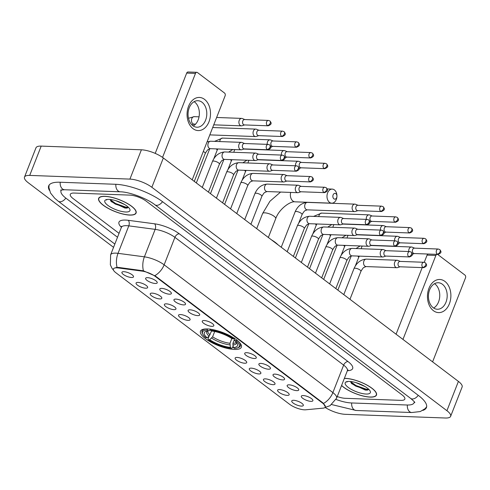 <?xml version="1.0" encoding="UTF-8"?>
<svg xmlns="http://www.w3.org/2000/svg" width="490" height="490" viewBox="0 0 490 490"><rect width="100%" height="100%" fill="white"/><g stroke="black" fill="none" stroke-linecap="round" stroke-linejoin="round"><path stroke-width="0.73" d="M234.453 349.456A21.964 6.897 -158.6 0 0 241.362 347.214A21.964 6.897 -158.6 0 0 230.576 336.073A21.964 6.897 -158.6 0 0 207.374 328.949A21.964 6.897 -158.6 0 0 200.465 331.191A21.964 6.897 -158.6 0 0 211.251 342.332A21.964 6.897 -158.6 0 0 234.453 349.456M289.118 384.834A6.217 1.954 21.4 0 1 295.158 386.579A6.217 1.954 21.4 0 1 298.765 389.599A6.217 1.954 21.4 0 1 296.787 390.64A6.217 1.954 21.4 0 1 289.719 388.343A6.217 1.954 21.4 0 1 287.422 385.152A6.217 1.954 21.4 0 1 289.118 384.834M274.97 374.121A6.217 1.954 21.4 0 1 281.009 375.861A6.217 1.954 21.4 0 1 284.61 378.88A6.217 1.954 21.4 0 1 282.632 379.922A6.217 1.954 21.4 0 1 275.564 377.625A6.217 1.954 21.4 0 1 273.267 374.44A6.217 1.954 21.4 0 1 274.97 374.121M260.815 363.402A6.217 1.954 21.4 0 1 266.854 365.148A6.217 1.954 21.4 0 1 270.462 368.168A6.217 1.954 21.4 0 1 268.477 369.203A6.217 1.954 21.4 0 1 261.415 366.906A6.217 1.954 21.4 0 1 259.118 363.721A6.217 1.954 21.4 0 1 260.815 363.402M246.66 352.684A6.217 1.954 21.4 0 1 252.699 354.429A6.217 1.954 21.4 0 1 256.307 357.449A6.217 1.954 21.4 0 1 254.328 358.49A6.217 1.954 21.4 0 1 247.26 356.193A6.217 1.954 21.4 0 1 244.963 353.002A6.217 1.954 21.4 0 1 246.66 352.684M204.201 320.534A6.217 1.954 21.4 0 1 210.241 322.279A6.217 1.954 21.4 0 1 213.848 325.299A6.217 1.954 21.4 0 1 211.87 326.34A6.217 1.954 21.4 0 1 204.802 324.043A6.217 1.954 21.4 0 1 202.505 320.852A6.217 1.954 21.4 0 1 204.201 320.534M190.053 309.815A6.217 1.954 21.4 0 1 196.092 311.56A6.217 1.954 21.4 0 1 199.7 314.58A6.217 1.954 21.4 0 1 197.715 315.621A6.217 1.954 21.4 0 1 190.647 313.324A6.217 1.954 21.4 0 1 188.35 310.133A6.217 1.954 21.4 0 1 190.053 309.815M175.898 299.102A6.217 1.954 21.4 0 1 181.937 300.842A6.217 1.954 21.4 0 1 185.545 303.861A6.217 1.954 21.4 0 1 183.56 304.903A6.217 1.954 21.4 0 1 176.498 302.606A6.217 1.954 21.4 0 1 174.201 299.421A6.217 1.954 21.4 0 1 175.898 299.102M161.743 288.383A6.217 1.954 21.4 0 1 167.782 290.129A6.217 1.954 21.4 0 1 171.39 293.149A6.217 1.954 21.4 0 1 169.411 294.184A6.217 1.954 21.4 0 1 162.343 291.893A6.217 1.954 21.4 0 1 160.046 288.702A6.217 1.954 21.4 0 1 161.743 288.383M147.594 277.665A6.217 1.954 21.4 0 1 153.633 279.41A6.217 1.954 21.4 0 1 157.241 282.43A6.217 1.954 21.4 0 1 155.257 283.471A6.217 1.954 21.4 0 1 148.188 281.174A6.217 1.954 21.4 0 1 145.891 277.983A6.217 1.954 21.4 0 1 147.594 277.665M303.273 395.553A6.217 1.954 21.4 0 1 309.312 397.298A6.217 1.954 21.4 0 1 312.92 400.318A6.217 1.954 21.4 0 1 310.936 401.353A6.217 1.954 21.4 0 1 303.874 399.062A6.217 1.954 21.4 0 1 301.577 395.871A6.217 1.954 21.4 0 1 303.273 395.553M279.557 389.581A6.217 1.954 21.4 0 1 285.596 391.326A6.217 1.954 21.4 0 1 289.198 394.346A6.217 1.954 21.4 0 1 287.22 395.381A6.217 1.954 21.4 0 1 280.151 393.09A6.217 1.954 21.4 0 1 277.855 389.899A6.217 1.954 21.4 0 1 279.557 389.581M265.402 378.862A6.217 1.954 21.4 0 1 271.442 380.608A6.217 1.954 21.4 0 1 275.049 383.627A6.217 1.954 21.4 0 1 273.065 384.668A6.217 1.954 21.4 0 1 265.997 382.372A6.217 1.954 21.4 0 1 263.706 379.18A6.217 1.954 21.4 0 1 265.402 378.862M251.248 368.143A6.217 1.954 21.4 0 1 257.287 369.889A6.217 1.954 21.4 0 1 260.894 372.908A6.217 1.954 21.4 0 1 258.91 373.95A6.217 1.954 21.4 0 1 251.848 371.653A6.217 1.954 21.4 0 1 249.551 368.462A6.217 1.954 21.4 0 1 251.248 368.143M237.099 357.43A6.217 1.954 21.4 0 1 243.138 359.176A6.217 1.954 21.4 0 1 246.739 362.196A6.217 1.954 21.4 0 1 244.761 363.231A6.217 1.954 21.4 0 1 237.693 360.934A6.217 1.954 21.4 0 1 235.396 357.749A6.217 1.954 21.4 0 1 237.099 357.43M180.485 314.562A6.217 1.954 21.4 0 1 186.525 316.307A6.217 1.954 21.4 0 1 190.132 319.327A6.217 1.954 21.4 0 1 188.148 320.362A6.217 1.954 21.4 0 1 181.086 318.071A6.217 1.954 21.4 0 1 178.789 314.88A6.217 1.954 21.4 0 1 180.485 314.562M166.331 303.843A6.217 1.954 21.4 0 1 172.37 305.589A6.217 1.954 21.4 0 1 175.977 308.608A6.217 1.954 21.4 0 1 173.999 309.649A6.217 1.954 21.4 0 1 166.931 307.353A6.217 1.954 21.4 0 1 164.634 304.161A6.217 1.954 21.4 0 1 166.331 303.843M152.182 293.13A6.217 1.954 21.4 0 1 158.221 294.87A6.217 1.954 21.4 0 1 161.822 297.889A6.217 1.954 21.4 0 1 159.844 298.931A6.217 1.954 21.4 0 1 152.776 296.634A6.217 1.954 21.4 0 1 150.479 293.449A6.217 1.954 21.4 0 1 152.182 293.13M138.027 282.411A6.217 1.954 21.4 0 1 144.066 284.157A6.217 1.954 21.4 0 1 147.674 287.177A6.217 1.954 21.4 0 1 145.689 288.212A6.217 1.954 21.4 0 1 138.627 285.921A6.217 1.954 21.4 0 1 136.33 282.73A6.217 1.954 21.4 0 1 138.027 282.411M123.872 271.693A6.217 1.954 21.4 0 1 129.911 273.438A6.217 1.954 21.4 0 1 133.519 276.458A6.217 1.954 21.4 0 1 131.541 277.499A6.217 1.954 21.4 0 1 124.472 275.202A6.217 1.954 21.4 0 1 122.175 272.011A6.217 1.954 21.4 0 1 123.872 271.693M293.706 400.299A6.217 1.954 21.4 0 1 299.745 402.039A6.217 1.954 21.4 0 1 303.353 405.059A6.217 1.954 21.4 0 1 301.368 406.1A6.217 1.954 21.4 0 1 294.306 403.803A6.217 1.954 21.4 0 1 292.009 400.618A6.217 1.954 21.4 0 1 293.706 400.299M305.687 409.793A11.19 3.516 21.4 0 1 304.413 409.818A11.19 3.516 21.4 0 1 289.608 404.305L115.891 272.759A11.19 3.516 21.4 0 1 113.386 268.973A11.19 3.516 21.4 0 1 118.384 267.963L142.045 271.105A11.19 3.516 21.4 0 1 155.373 276.489L322.788 403.258A11.19 3.516 21.4 0 1 325.293 407.049A11.19 3.516 21.4 0 1 323.039 408.158L305.687 409.793M341.561 385.526A20.096 6.309 -158.6 0 0 370.152 397.108A20.096 6.309 -158.6 0 0 376.473 395.063A20.096 6.309 -158.6 0 0 366.606 384.864A20.096 6.309 -158.6 0 0 345.37 378.347A20.096 6.309 -158.6 0 0 344.378 378.329M129.758 215.079A20.096 6.309 -158.6 0 0 136.085 213.028A20.096 6.309 -158.6 0 0 126.212 202.829A20.096 6.309 -158.6 0 0 104.983 196.312A20.096 6.309 -158.6 0 0 98.655 198.364A20.096 6.309 -158.6 0 0 108.529 208.562A20.096 6.309 -158.6 0 0 129.758 215.079M115.922 267.546L118.592 267.43L143.441 270.823L155.52 276.127L322.928 402.896L325.385 406.81M74.211 193.06A12.434 3.902 -158.6 0 0 70.297 194.328A12.434 3.902 -158.6 0 0 73.084 198.542L119.046 233.344L73.084 198.542A12.434 3.902 -158.6 0 1 70.297 194.328A12.434 3.902 -158.6 0 1 74.211 193.06L129.881 195.118L74.211 193.06M337.243 396.539A12.434 3.902 -158.6 0 0 345.254 398.309L400.924 400.361A12.434 3.902 -158.6 0 0 404.838 399.093A12.434 3.902 -158.6 0 0 402.051 394.879L146.332 201.243A12.434 3.902 -158.6 0 0 129.881 195.118A12.434 3.902 -158.6 0 1 146.332 201.243L402.051 394.879A12.434 3.902 -158.6 0 1 404.838 399.093A12.434 3.902 -158.6 0 1 400.924 400.361L345.254 398.309A12.434 3.902 -158.6 0 1 337.243 396.539M118.672 205.022A16.574 5.206 -158.6 0 0 128.362 207.46A16.574 5.206 -158.6 0 1 118.672 205.022M359.066 387.057A16.574 5.206 -158.6 0 0 368.756 389.495A16.574 5.206 -158.6 0 1 359.066 387.057M341.597 385.428A19.888 6.247 -158.6 0 0 370.024 397.01A19.888 6.247 -158.6 0 0 376.283 394.983A19.888 6.247 -158.6 0 0 366.514 384.889A19.888 6.247 -158.6 0 0 345.499 378.439A19.888 6.247 -158.6 0 0 344.341 378.433M364.946 386.506L356.04 382.647M366.091 394.034A13.512 4.245 -158.6 0 0 370.146 391.075A13.512 4.245 -158.6 0 0 349.437 381.422A13.512 4.245 -158.6 0 0 346.406 381.771A13.512 4.245 -158.6 0 0 350.025 388.619A13.512 4.245 -158.6 0 0 366.091 394.034M350.405 381.483L351.759 383.725L365.301 390.071L367.084 390.15L368.884 389.428M347.306 381.532L346.853 382.102L347.551 381.496M368.854 389.483L366.863 389.415L355.924 385.514L350.411 381.52M367.702 390.083L355.697 386.096L351.116 382.978M444.914 281.395A16.574 11.711 -87.9 0 1 449.391 303.782A16.574 11.711 -87.9 0 1 433.43 310.697A16.574 11.711 -87.9 0 1 428.952 288.31A16.574 11.711 -87.9 0 1 444.914 281.395M433.221 307.72A13.261 9.371 92.1 0 0 437.325 309.245A13.261 9.371 92.1 0 0 446.825 299.353A13.261 9.371 92.1 0 0 442.409 284.274A13.261 9.371 92.1 0 0 438.305 282.742A13.261 9.371 92.1 0 0 428.811 292.64A13.261 9.371 92.1 0 0 433.221 307.72M434.544 283.698A13.261 9.371 -87.9 0 1 434.973 283.998A13.261 9.371 -87.9 0 1 439.726 296.407A13.261 9.371 -87.9 0 1 433.65 308.02M432.59 361.859L465.5 277.885A2.07 1.464 92.1 0 0 464.943 275.086L437.864 254.586A2.07 1.464 92.1 0 0 437.478 254.39M436.958 254.371A2.07 1.464 92.1 0 0 435.867 255.449L427.078 255.125L424.254 262.315M402.958 339.417L435.867 255.449M422.184 267.601L396.085 334.211M427.078 255.125A2.07 1.464 -87.9 0 1 428.168 254.047M105.111 196.41A19.888 6.247 -158.6 0 0 98.851 198.438A19.888 6.247 -158.6 0 0 108.621 208.532A19.888 6.247 -158.6 0 0 129.636 214.981A19.888 6.247 -158.6 0 0 135.889 212.954A19.888 6.247 -158.6 0 0 126.12 202.86A19.888 6.247 -158.6 0 0 105.111 196.41M124.558 204.471L115.646 200.618M125.697 211.999A13.512 4.245 -158.6 0 0 129.752 209.04A13.512 4.245 -158.6 0 0 109.043 199.387A13.512 4.245 -158.6 0 0 106.012 199.736A13.512 4.245 -158.6 0 0 109.638 206.584A13.512 4.245 -158.6 0 0 125.697 211.999M110.011 199.454L111.365 201.696L124.907 208.036L126.69 208.121L128.49 207.399M106.912 199.504L106.459 200.067L107.157 199.467M128.46 207.454L126.475 207.386L115.536 203.479L110.017 199.485M127.308 208.048L115.303 204.061L110.722 200.949M335.901 193.691A2.903 2.052 92.1 0 0 333.108 194.898A2.903 2.052 92.1 0 0 333.892 198.818A2.903 2.052 92.1 0 0 336.936 196.472A2.903 2.052 92.1 0 0 336.949 196.184A2.903 2.052 92.1 0 0 335.901 193.691M336.936 196.472L336.924 196.68A7.044 4.98 -87.9 0 1 331.705 203.185A7.044 4.98 -87.9 0 1 329.525 202.37A7.044 4.98 -87.9 0 1 327.185 194.359A7.044 4.98 -87.9 0 1 332.226 189.103A7.044 4.98 -87.9 0 1 334.407 189.918A7.044 4.98 -87.9 0 1 336.949 195.976L336.949 196.184M234.343 339.723L232.903 343.392L233.289 347.52A17.818 5.592 -158.6 0 0 237.246 343.619A17.818 5.592 -158.6 0 0 234.704 340.63L236.064 340.685L236.94 339.968M206.088 328.937A20.556 6.456 -158.6 0 0 202.064 330.971A20.556 6.456 -158.6 0 0 202.364 333.378L202.836 334.321A19.723 6.192 -158.6 0 0 205.769 337.726L207.123 337.775L209.114 336.165L211.576 331.007M233.289 347.52L234.471 348.415A19.723 6.192 -158.6 0 0 237.497 347.9L238.483 347.533A20.556 6.456 -158.6 0 0 240.339 345.971A20.556 6.456 -158.6 0 0 238.765 341.744M207.129 328.87L207.356 329.99A19.723 6.192 -158.6 0 0 202.836 334.321M210.063 328.98L210.29 330.101A19.723 6.192 -158.6 0 1 233.51 338.749L234.385 338.039M237.497 347.9A19.723 6.192 -158.6 0 0 236.064 340.685M207.356 329.99L208.538 330.885A17.818 5.592 -158.6 0 0 205.935 331.344A17.818 5.592 -158.6 0 0 207.123 337.775M233.51 338.749L232.15 338.7A17.818 5.592 -158.6 0 0 211.472 330.995L210.29 330.101M210.357 330.107L208.538 330.885M234.704 340.63L233.926 338.406M278.069 244.847A22.791 7.154 -158.6 0 0 271.46 239.843M233.026 346.222L232.346 347.961L231.543 348.304A19.723 6.192 -158.6 0 1 208.324 339.656L208.017 338.902L209.083 336.183M208.324 339.656L209.677 339.711A17.818 5.592 -158.6 0 0 230.361 347.41L231.543 348.304M214.694 331.503L212.611 336.82L209.677 339.711M230.361 347.41L229.975 343.282L231.85 338.498M414.632 248.154L412.151 247.144A3.73 2.634 92.1 0 0 411.496 247.003A3.73 2.634 92.1 0 0 409.058 248.987A3.73 2.634 92.1 0 0 408.77 251.523M437.209 254.096A2.695 1.905 92.1 0 1 436.308 251.033A2.695 1.905 92.1 0 1 438.238 249.024L414.387 248.142A2.695 1.905 92.1 0 0 412.629 249.582A2.695 1.905 92.1 0 0 413.358 253.22A2.695 1.905 92.1 0 0 414.191 253.526L438.042 254.408C441.894 252.828 441.355 251.609 439.763 249.569A2.695 1.709 -52.9 0 1 440.045 251.787A2.695 1.709 127.1 0 1 437.209 254.096A2.695 1.905 92.1 0 0 438.042 254.408M400.477 237.436L397.996 236.425A3.73 2.634 92.1 0 0 397.341 236.284A3.73 2.634 92.1 0 0 394.909 238.269A3.73 2.634 92.1 0 0 394.615 240.804M423.054 243.383A2.695 1.905 92.1 0 1 422.16 240.321A2.695 1.905 92.1 0 1 424.083 238.305L400.238 237.43A2.695 1.905 92.1 0 0 398.474 238.863A2.695 1.905 92.1 0 0 399.203 242.501A2.695 1.905 92.1 0 0 400.036 242.813L423.887 243.689C427.739 242.109 427.2 240.896 425.614 238.851A2.695 1.709 -52.9 0 1 425.89 241.068A2.695 1.709 127.1 0 1 423.054 243.383A2.695 1.905 92.1 0 0 423.887 243.689M386.322 226.723L383.841 225.712A3.73 2.634 92.1 0 0 383.192 225.565A3.73 2.634 92.1 0 0 380.755 227.556A3.73 2.634 92.1 0 0 380.461 230.092M408.899 232.664A2.695 1.905 92.1 0 1 408.005 229.602A2.695 1.905 92.1 0 1 409.934 227.593L386.083 226.711A2.695 1.905 92.1 0 0 384.325 228.144A2.695 1.905 92.1 0 0 385.048 231.782A2.695 1.905 92.1 0 0 385.881 232.095L409.732 232.977C413.585 231.396 413.046 230.178 411.459 228.138A2.695 1.709 -52.9 0 1 411.741 230.355A2.695 1.709 127.1 0 1 408.899 232.664A2.695 1.905 92.1 0 0 409.732 232.977M372.173 216.004L369.693 214.994A3.73 2.634 92.1 0 0 369.037 214.853A3.73 2.634 92.1 0 0 366.6 216.837A3.73 2.634 92.1 0 0 366.312 219.373M394.75 221.946A2.695 1.905 92.1 0 1 393.85 218.883A2.695 1.905 92.1 0 1 395.779 216.874L371.928 215.992A2.695 1.905 92.1 0 0 370.171 217.431A2.695 1.905 92.1 0 0 370.899 221.07A2.695 1.905 92.1 0 0 371.732 221.376L395.583 222.258C399.436 220.678 398.897 219.459 397.304 217.419A2.695 1.709 -52.9 0 1 397.586 219.636A2.695 1.709 127.1 0 1 394.75 221.946A2.695 1.905 92.1 0 0 395.583 222.258M358.019 205.286L355.538 204.275A3.73 2.634 92.1 0 0 354.882 204.134A3.73 2.634 92.1 0 0 352.451 206.119A3.73 2.634 92.1 0 0 353.455 211.159A3.73 2.634 92.1 0 0 354.613 211.588A3.73 2.634 92.1 0 0 355.274 211.496L357.823 210.669M380.595 211.233A2.695 1.905 92.1 0 1 379.701 208.17A2.695 1.905 92.1 0 1 381.624 206.155L357.78 205.279A2.695 1.905 92.1 0 0 356.016 206.713A2.695 1.905 92.1 0 0 356.745 210.351A2.695 1.905 92.1 0 0 357.577 210.663L381.428 211.539C385.281 209.959 384.742 208.74 383.156 206.7A2.695 1.709 -52.9 0 1 383.431 208.918A2.695 1.709 127.1 0 1 380.595 211.233A2.695 1.905 92.1 0 0 381.428 211.539M301.405 162.417L298.925 161.406A3.73 2.634 92.1 0 0 298.275 161.265A3.73 2.634 92.1 0 0 295.838 163.256A3.73 2.634 92.1 0 0 295.543 165.785M323.982 168.364A2.695 1.905 92.1 0 1 323.088 165.302A2.695 1.905 92.1 0 1 325.017 163.293L301.166 162.411A2.695 1.905 92.1 0 0 299.408 163.844A2.695 1.905 92.1 0 0 300.131 167.482A2.695 1.905 92.1 0 0 300.97 167.794L324.815 168.67C328.668 167.09 328.135 165.877 326.542 163.832A2.695 1.709 -52.9 0 1 326.824 166.055A2.695 1.709 127.1 0 1 323.982 168.364A2.695 1.905 92.1 0 0 324.815 168.67M287.256 151.704L284.776 150.693A3.73 2.634 92.1 0 0 284.12 150.553A3.73 2.634 92.1 0 0 281.683 152.537A3.73 2.634 92.1 0 0 281.395 155.073M309.833 157.645A2.695 1.905 92.1 0 1 308.933 154.583A2.695 1.905 92.1 0 1 310.862 152.574L287.011 151.692A2.695 1.905 92.1 0 0 285.254 153.125A2.695 1.905 92.1 0 0 285.982 156.763A2.695 1.905 92.1 0 0 286.815 157.076L310.666 157.958C314.519 156.377 313.98 155.159 312.387 153.119A2.695 1.709 -52.9 0 1 312.669 155.336A2.695 1.709 127.1 0 1 309.833 157.645A2.695 1.905 92.1 0 0 310.666 157.958M273.102 140.985L270.621 139.975A3.73 2.634 92.1 0 0 269.972 139.834A3.73 2.634 92.1 0 0 267.534 141.818A3.73 2.634 92.1 0 0 267.24 144.354M295.678 146.927A2.695 1.905 92.1 0 1 294.784 143.864A2.695 1.905 92.1 0 1 296.713 141.855L272.863 140.979A2.695 1.905 92.1 0 0 271.099 142.412A2.695 1.905 92.1 0 0 271.828 146.051A2.695 1.905 92.1 0 0 272.661 146.357L296.511 147.239C300.364 145.659 299.825 144.44 298.239 142.4A2.695 1.709 -52.9 0 1 298.514 144.617A2.695 1.709 127.1 0 1 295.678 146.927A2.695 1.905 92.1 0 0 296.511 147.239M258.947 130.267L256.472 129.256A3.73 2.634 92.1 0 0 255.817 129.115A3.73 2.634 92.1 0 0 253.379 131.1A3.73 2.634 92.1 0 0 254.384 136.14A3.73 2.634 92.1 0 0 255.541 136.569A3.73 2.634 92.1 0 0 256.203 136.477L258.751 135.65M281.523 136.214A2.695 1.905 92.1 0 1 280.629 133.151A2.695 1.905 92.1 0 1 282.559 131.136L258.708 130.26A2.695 1.905 92.1 0 0 256.95 131.694A2.695 1.905 92.1 0 0 257.673 135.332A2.695 1.905 92.1 0 0 258.512 135.644L282.356 136.52C286.209 134.94 285.676 133.727 284.084 131.681A2.695 1.709 -52.9 0 1 284.365 133.899A2.695 1.709 127.1 0 1 281.523 136.214A2.695 1.905 92.1 0 0 282.356 136.52M244.798 119.554L242.317 118.543A3.73 2.634 92.1 0 0 241.662 118.396A3.73 2.634 92.1 0 0 239.224 120.387A3.73 2.634 92.1 0 0 240.235 125.422A3.73 2.634 92.1 0 0 241.386 125.85A3.73 2.634 92.1 0 0 242.048 125.758L244.596 124.938M267.375 125.495A2.695 1.905 92.1 0 1 266.474 122.433A2.695 1.905 92.1 0 1 268.404 120.424L244.553 119.542A2.695 1.905 92.1 0 0 242.795 120.975A2.695 1.905 92.1 0 0 243.524 124.613A2.695 1.905 92.1 0 0 244.357 124.926L268.208 125.808C272.06 124.227 271.521 123.008 269.935 120.969A2.695 1.709 -52.9 0 1 270.211 123.186A2.695 1.709 127.1 0 1 267.375 125.495A2.695 1.905 92.1 0 0 268.208 125.808M400.263 261.403L397.782 260.392A3.73 2.634 92.1 0 0 397.127 260.251A3.73 2.634 92.1 0 0 394.689 262.236A3.73 2.634 92.1 0 0 395.7 267.277A3.73 2.634 92.1 0 0 396.851 267.705A3.73 2.634 92.1 0 0 397.513 267.614L400.06 266.787M422.839 267.35A2.695 1.905 92.1 0 1 421.939 264.288A2.695 1.905 92.1 0 1 423.868 262.273L400.018 261.397A2.695 1.905 92.1 0 0 398.26 262.83A2.695 1.905 92.1 0 0 398.989 266.468A2.695 1.905 92.1 0 0 399.822 266.781L423.672 267.656C427.525 266.076 426.986 264.857 425.394 262.818A2.695 1.709 -52.9 0 1 425.675 265.035A2.695 1.709 127.1 0 1 422.839 267.35A2.695 1.905 92.1 0 0 423.672 267.656M386.108 250.69L383.627 249.68A3.73 2.634 92.1 0 0 382.972 249.532A3.73 2.634 92.1 0 0 380.54 251.523A3.73 2.634 92.1 0 0 381.545 256.558A3.73 2.634 92.1 0 0 382.702 256.987A3.73 2.634 92.1 0 0 383.364 256.895L385.912 256.068M408.685 256.631A2.695 1.905 92.1 0 1 407.79 253.569A2.695 1.905 92.1 0 1 409.714 251.56L385.869 250.678A2.695 1.905 92.1 0 0 384.105 252.111A2.695 1.905 92.1 0 0 384.834 255.749A2.695 1.905 92.1 0 0 385.667 256.062L409.518 256.944C413.37 255.364 412.831 254.145 411.245 252.105A2.695 1.709 -52.9 0 1 411.52 254.322A2.695 1.709 127.1 0 1 408.685 256.631A2.695 1.905 92.1 0 0 409.518 256.944M371.953 239.971L369.472 238.961A3.73 2.634 92.1 0 0 368.823 238.82A3.73 2.634 92.1 0 0 366.385 240.804A3.73 2.634 92.1 0 0 367.39 245.839A3.73 2.634 92.1 0 0 368.547 246.274A3.73 2.634 92.1 0 0 369.209 246.176L371.757 245.355M394.53 245.913A2.695 1.905 92.1 0 1 393.635 242.85A2.695 1.905 92.1 0 1 395.565 240.841L371.714 239.959A2.695 1.905 92.1 0 0 369.956 241.399A2.695 1.905 92.1 0 0 370.679 245.037A2.695 1.905 92.1 0 0 371.512 245.343L395.363 246.225C399.215 244.645 398.676 243.426 397.09 241.386A2.695 1.709 -52.9 0 1 397.372 243.604A2.695 1.709 127.1 0 1 394.53 245.913A2.695 1.905 92.1 0 0 395.363 246.225M357.804 229.253L355.324 228.242A3.73 2.634 92.1 0 0 354.668 228.101A3.73 2.634 92.1 0 0 352.23 230.086A3.73 2.634 92.1 0 0 353.241 235.127A3.73 2.634 92.1 0 0 354.393 235.555A3.73 2.634 92.1 0 0 355.054 235.463L357.602 234.637M380.381 235.2A2.695 1.905 92.1 0 1 379.481 232.131A2.695 1.905 92.1 0 1 381.41 230.122L357.559 229.246A2.695 1.905 92.1 0 0 355.801 230.68A2.695 1.905 92.1 0 0 356.53 234.318A2.695 1.905 92.1 0 0 357.363 234.63L381.214 235.506C385.067 233.926 384.527 232.707 382.935 230.668A2.695 1.709 -52.9 0 1 383.217 232.885A2.695 1.709 127.1 0 1 380.381 235.2A2.695 1.905 92.1 0 0 381.214 235.506M343.649 218.534L341.169 217.529A3.73 2.634 92.1 0 0 340.513 217.382A3.73 2.634 92.1 0 0 338.082 219.373A3.73 2.634 92.1 0 0 339.086 224.408A3.73 2.634 92.1 0 0 340.244 224.837A3.73 2.634 92.1 0 0 340.905 224.745L343.453 223.918M366.226 224.481A2.695 1.905 92.1 0 1 365.332 221.419A2.695 1.905 92.1 0 1 367.261 219.41L343.41 218.528A2.695 1.905 92.1 0 0 341.646 219.961A2.695 1.905 92.1 0 0 342.375 223.599A2.695 1.905 92.1 0 0 343.208 223.912L367.059 224.794C370.912 223.213 370.373 221.995 368.786 219.949A2.695 1.709 -52.9 0 1 369.062 222.172A2.695 1.709 127.1 0 1 366.226 224.481A2.695 1.905 92.1 0 0 367.059 224.794M301.191 186.384L298.71 185.373A3.73 2.634 92.1 0 0 298.061 185.232A3.73 2.634 92.1 0 0 295.623 187.217A3.73 2.634 92.1 0 0 296.628 192.258A3.73 2.634 92.1 0 0 297.785 192.686A3.73 2.634 92.1 0 0 298.447 192.595L300.995 191.768M323.768 192.331A2.695 1.905 92.1 0 1 322.873 189.269A2.695 1.905 92.1 0 1 324.803 187.26L300.952 186.378A2.695 1.905 92.1 0 0 299.188 187.811A2.695 1.905 92.1 0 0 299.917 191.449A2.695 1.905 92.1 0 0 300.75 191.762L324.601 192.637C328.453 191.057 327.914 189.844 326.328 187.799A2.695 1.709 -52.9 0 1 326.603 190.016A2.695 1.709 127.1 0 1 323.768 192.331A2.695 1.905 92.1 0 0 324.601 192.637M287.036 175.671L284.561 174.661A3.73 2.634 92.1 0 0 283.906 174.52A3.73 2.634 92.1 0 0 281.468 176.504A3.73 2.634 92.1 0 0 282.473 181.539A3.73 2.634 92.1 0 0 283.63 181.974A3.73 2.634 92.1 0 0 284.292 181.876L286.84 181.055M309.613 181.612A2.695 1.905 92.1 0 1 308.718 178.55A2.695 1.905 92.1 0 1 310.648 176.541L286.797 175.659A2.695 1.905 92.1 0 0 285.039 177.092A2.695 1.905 92.1 0 0 285.762 180.73A2.695 1.905 92.1 0 0 286.601 181.043L310.446 181.925C314.298 180.345 313.765 179.126 312.173 177.086A2.695 1.709 -52.9 0 1 312.455 179.303A2.695 1.709 127.1 0 1 309.613 181.612A2.695 1.905 92.1 0 0 310.446 181.925M272.887 164.952L270.407 163.942A3.73 2.634 92.1 0 0 269.751 163.801A3.73 2.634 92.1 0 0 267.313 165.785A3.73 2.634 92.1 0 0 268.324 170.826A3.73 2.634 92.1 0 0 269.476 171.255A3.73 2.634 92.1 0 0 270.137 171.157L272.685 170.336M295.464 170.894A2.695 1.905 92.1 0 1 294.564 167.831A2.695 1.905 92.1 0 1 296.493 165.822L272.642 164.946A2.695 1.905 92.1 0 0 270.884 166.38A2.695 1.905 92.1 0 0 271.613 170.018A2.695 1.905 92.1 0 0 272.446 170.324L296.297 171.206C300.15 169.626 299.611 168.407 298.024 166.367A2.695 1.709 -52.9 0 1 298.3 168.585A2.695 1.709 127.1 0 1 295.464 170.894A2.695 1.905 92.1 0 0 296.297 171.206M258.732 154.234L256.252 153.223A3.73 2.634 92.1 0 0 255.602 153.082A3.73 2.634 92.1 0 0 253.165 155.067A3.73 2.634 92.1 0 0 254.169 160.107A3.73 2.634 92.1 0 0 255.327 160.536A3.73 2.634 92.1 0 0 255.988 160.444L258.536 159.618M281.309 160.181A2.695 1.905 92.1 0 1 280.415 157.119A2.695 1.905 92.1 0 1 282.344 155.103L258.493 154.228A2.695 1.905 92.1 0 0 256.729 155.661A2.695 1.905 92.1 0 0 257.458 159.299A2.695 1.905 92.1 0 0 258.291 159.611L282.142 160.487C285.995 158.907 285.456 157.694 283.869 155.649A2.695 1.709 -52.9 0 1 284.145 157.866A2.695 1.709 127.1 0 1 281.309 160.181A2.695 1.905 92.1 0 0 282.142 160.487M244.577 143.521L242.103 142.51A3.73 2.634 92.1 0 0 241.448 142.363A3.73 2.634 92.1 0 0 239.01 144.354A3.73 2.634 92.1 0 0 240.02 149.389A3.73 2.634 92.1 0 0 241.172 149.817A3.73 2.634 92.1 0 0 241.833 149.726L244.381 148.899M267.154 149.462A2.695 1.905 92.1 0 1 266.26 146.4A2.695 1.905 92.1 0 1 268.189 144.391L244.339 143.509A2.695 1.905 92.1 0 0 242.581 144.942A2.695 1.905 92.1 0 0 243.303 148.58A2.695 1.905 92.1 0 0 244.143 148.893L267.993 149.775C271.84 148.194 271.307 146.976 269.714 144.936A2.695 1.709 -52.9 0 1 269.996 147.153A2.695 1.709 127.1 0 1 267.154 149.462A2.695 1.905 92.1 0 0 267.993 149.775M204.52 99.36A16.574 11.711 -87.9 0 1 208.997 121.753A16.574 11.711 -87.9 0 1 193.036 128.668A16.574 11.711 -87.9 0 1 188.558 106.275A16.574 11.711 -87.9 0 1 204.52 99.36M192.833 125.685A13.261 9.371 92.1 0 0 196.937 127.216A13.261 9.371 92.1 0 0 206.431 117.318A13.261 9.371 92.1 0 0 202.021 102.245A13.261 9.371 92.1 0 0 197.911 100.713A13.261 9.371 92.1 0 0 188.417 110.605A13.261 9.371 92.1 0 0 192.833 125.685M194.156 101.663A13.261 9.371 -87.9 0 1 194.579 101.969A13.261 9.371 -87.9 0 1 199.338 114.378A13.261 9.371 -87.9 0 1 193.256 125.991M192.203 179.824L225.106 95.856A2.07 1.464 92.1 0 0 224.549 93.057L197.47 72.551A2.07 1.464 92.1 0 0 196.827 72.312A2.07 1.464 92.1 0 0 195.473 73.414L186.684 73.09L155.214 153.388M162.558 157.4L195.473 73.414M186.684 73.09A2.07 1.464 -87.9 0 1 188.038 71.987L196.827 72.312M61.593 189.875A22.375 7.025 -158.6 0 0 61.036 190.702A22.375 7.025 -158.6 0 0 66.052 198.279L117.514 237.252M336.042 399.436A22.375 7.025 -158.6 0 0 351.385 402.952L407.055 405.003A22.375 7.025 -158.6 0 0 414.099 402.725A22.375 7.025 -158.6 0 0 414.252 401.739M325.103 407.417A16.574 5.206 -158.6 0 0 345.211 414.313L445.422 418.013A16.574 5.206 -158.6 0 0 450.635 416.322A16.574 5.206 -158.6 0 0 446.923 410.706L151.857 187.278A16.574 5.206 -158.6 0 0 129.924 179.107L29.712 175.408A16.574 5.206 -158.6 0 0 24.5 177.098A16.574 5.206 -158.6 0 0 28.212 182.715L113.558 247.346M450.635 416.322L462.119 387.02A16.574 5.206 -158.6 0 0 458.407 381.404L163.342 157.97A16.574 5.206 -158.6 0 0 141.408 149.799L41.197 146.106A16.574 5.206 -158.6 0 0 35.984 147.796L24.5 177.098M422.895 410.393A35.635 11.19 -158.6 0 0 426.441 407.564A35.635 11.19 -158.6 0 0 418.46 395.485L162.741 201.849A35.635 11.19 -158.6 0 0 115.573 184.283L59.903 182.231A35.635 11.19 -158.6 0 0 48.694 185.863A35.635 11.19 -158.6 0 0 49.374 190.353M322.788 403.258L322.928 402.896M155.373 276.489L155.52 276.127M142.045 271.105L142.253 270.572M118.384 267.963L118.592 267.43M121.404 227.329A20.721 6.505 21.4 0 1 125.489 220.071A20.721 6.505 21.4 0 1 128.227 220.31L154.595 223.814A20.721 6.505 21.4 0 1 179.279 233.791L348.01 361.559A20.721 6.505 21.4 0 1 348.482 370.636L347.355 370.74M117.092 267.393A14.504 8.495 -82.4 0 1 118.029 253.336L128.797 225.859A16.574 5.206 -158.6 0 0 126.604 225.67A16.574 5.206 -158.6 0 0 121.391 227.36L121.496 226.319M113.564 270.315L111.904 268.128L110.354 264.845L110.624 254.831A16.574 5.206 21.4 0 1 115.842 253.14A16.574 5.206 21.4 0 1 118.029 253.336L144.397 256.84A16.574 5.206 21.4 0 1 164.144 264.814L332.875 392.588A14.504 9.194 127.1 0 1 323.541 403.423M154.809 275.656A14.504 9.194 -52.9 0 0 164.144 264.814L174.912 237.344A16.574 5.206 -158.6 0 0 155.165 229.363L128.797 225.859A4.147 2.425 97.6 0 0 128.227 220.31M143.441 270.823A14.504 8.495 -82.4 0 1 144.397 256.84L155.165 229.363A4.147 2.425 97.6 0 0 154.595 223.814M348.01 361.559A4.147 2.628 127.1 0 0 343.643 365.111L332.875 392.588A16.574 5.206 21.4 0 1 336.593 398.205L347.355 370.728A16.574 5.206 -158.6 0 0 343.643 365.111L174.912 237.344A4.147 2.628 127.1 0 1 179.279 233.791M348.482 370.636A4.147 3.338 84.6 0 0 347.618 370.256M290.699 192.429A7.044 4.98 92.1 0 0 292.904 201.023A7.044 4.98 92.1 0 0 295.084 201.831C290.497 200.875 278.926 209.095 275.711 218.693A7.044 2.211 21.4 0 0 274.131 216.304A7.044 2.211 21.4 0 0 264.808 212.838A7.044 2.211 21.4 0 0 262.591 213.554L269.923 201.268L280.574 192.056M232.903 343.392A15.331 4.814 -158.6 0 0 236.204 342.118M207.258 331.013A15.937 5.004 -158.6 0 0 209.114 336.165M232.775 344.972A15.937 5.004 -158.6 0 0 236.499 342.467M207.717 330.952A15.331 4.814 -158.6 0 0 210.057 334.884M211.668 338.094A15.937 5.004 -158.6 0 0 229.841 344.868M212.611 336.82A15.331 4.814 -158.6 0 0 229.975 343.282M362.349 246.041A3.73 2.634 92.1 0 0 361.295 248.736M357.663 256.068A3.73 1.17 21.4 0 1 357.97 256.295A3.73 1.17 21.4 0 1 358.662 257.452L355.336 265.941M348.2 235.329A3.73 2.634 92.1 0 0 347.141 238.018M343.508 245.349A3.73 1.17 21.4 0 1 343.815 245.576A3.73 1.17 21.4 0 1 344.513 246.733L341.181 255.223M334.045 224.61A3.73 2.634 92.1 0 0 332.992 227.299M329.354 234.63A3.73 1.17 21.4 0 1 329.66 234.863A3.73 1.17 21.4 0 1 330.358 236.015L327.032 244.504M313.582 216.39L321.599 213.101A3.73 2.634 92.1 0 0 318.837 216.586M315.205 223.918A3.73 1.17 21.4 0 1 315.511 224.144A3.73 1.17 21.4 0 1 316.203 225.302L312.877 233.791M281.242 247.248L295.109 211.858A3.73 1.17 21.4 0 1 296.279 211.478A3.73 1.17 21.4 0 1 301.356 213.426A3.73 1.17 21.4 0 1 302.054 214.583L298.722 223.073M295.109 211.858C297.706 205.99 301.816 202.829 307.451 202.382A3.73 2.634 92.1 0 0 304.78 205.169A3.73 2.634 92.1 0 0 306.017 209.408A3.73 2.634 92.1 0 0 306.164 209.512A3.73 2.634 92.1 0 0 307.175 209.836L305.062 210.706C304.639 210.633 303.635 211.925 302.054 214.583M249.128 160.31A3.73 2.634 92.1 0 0 248.075 162.999M244.443 170.33A3.73 1.17 21.4 0 1 244.743 170.563A3.73 1.17 21.4 0 1 245.441 171.714L242.115 180.204M234.973 149.591A3.73 2.634 92.1 0 0 233.92 152.286M230.288 159.611A3.73 1.17 21.4 0 1 230.594 159.844A3.73 1.17 21.4 0 1 231.286 160.996L227.96 169.491M214.516 141.371L222.534 138.082A3.73 2.634 92.1 0 0 219.765 141.567M216.133 148.899A3.73 1.17 21.4 0 1 216.439 149.125A3.73 1.17 21.4 0 1 217.137 150.283L213.805 158.772M188.479 118.262L194.224 116.651A3.73 2.634 92.1 0 0 191.553 119.431A3.73 2.634 92.1 0 0 192.797 123.676A3.73 2.634 92.1 0 0 192.944 123.774A3.73 2.634 92.1 0 0 193.954 124.105L191.933 124.907M343.796 294.613L353.994 268.594A3.73 1.17 21.4 0 1 355.164 268.214A3.73 1.17 21.4 0 1 360.242 270.161A3.73 1.17 21.4 0 1 360.934 271.313C362.52 268.661 363.519 267.368 363.948 267.436L366.061 266.572L396.851 267.705M397.127 260.251L366.33 259.118A3.73 2.634 92.1 0 0 363.66 261.899A3.73 2.634 92.1 0 0 364.903 266.137A3.73 2.634 92.1 0 0 365.05 266.242A3.73 2.634 92.1 0 0 366.061 266.572M329.641 283.9L339.84 257.875A3.73 1.17 21.4 0 1 341.009 257.495A3.73 1.17 21.4 0 1 346.087 259.443A3.73 1.17 21.4 0 1 346.785 260.594C348.365 257.942 349.37 256.65 349.793 256.723L351.906 255.854L382.702 256.987M382.972 249.532L352.181 248.399A3.73 2.634 92.1 0 0 349.511 251.18A3.73 2.634 92.1 0 0 350.748 255.425A3.73 2.634 92.1 0 0 350.895 255.523A3.73 2.634 92.1 0 0 351.906 255.854M315.487 273.181L325.685 247.156A3.73 1.17 21.4 0 1 326.861 246.776A3.73 1.17 21.4 0 1 331.932 248.724A3.73 1.17 21.4 0 1 332.63 249.882C334.211 247.223 335.215 245.931 335.638 246.005L337.751 245.135L368.547 246.274M368.823 238.82L338.026 237.681A3.73 2.634 92.1 0 0 335.356 240.468A3.73 2.634 92.1 0 0 336.599 244.706A3.73 2.634 92.1 0 0 336.746 244.81A3.73 2.634 92.1 0 0 337.751 245.135M301.338 262.462L311.536 236.443A3.73 1.17 21.4 0 1 312.706 236.064A3.73 1.17 21.4 0 1 317.783 238.011A3.73 1.17 21.4 0 1 318.476 239.163C320.062 236.505 321.06 235.218 321.489 235.286L323.602 234.422L354.393 235.555M354.668 228.101L323.872 226.968A3.73 2.634 92.1 0 0 321.201 229.749A3.73 2.634 92.1 0 0 322.445 233.987A3.73 2.634 92.1 0 0 322.591 234.091A3.73 2.634 92.1 0 0 323.602 234.422M287.183 251.75L297.381 225.725A3.73 1.17 21.4 0 1 298.557 225.345A3.73 1.17 21.4 0 1 303.629 227.293A3.73 1.17 21.4 0 1 304.327 228.444C305.907 225.792 306.911 224.5 307.334 224.573L309.447 223.703L340.244 224.837M340.513 217.382L309.723 216.249A3.73 2.634 92.1 0 0 307.052 219.03A3.73 2.634 92.1 0 0 308.29 223.275A3.73 2.634 92.1 0 0 308.437 223.373A3.73 2.634 92.1 0 0 309.447 223.703M244.724 219.594L254.923 193.575A3.73 1.17 21.4 0 1 256.099 193.195A3.73 1.17 21.4 0 1 261.17 195.143A3.73 1.17 21.4 0 1 261.868 196.294C263.449 193.642 264.453 192.35 264.876 192.423L266.989 191.553L297.785 192.686M298.061 185.232L267.264 184.099A3.73 2.634 92.1 0 0 264.594 186.88A3.73 2.634 92.1 0 0 265.831 191.125A3.73 2.634 92.1 0 0 265.978 191.222A3.73 2.634 92.1 0 0 266.989 191.553M230.57 208.881L240.768 182.856A3.73 1.17 21.4 0 1 241.944 182.476A3.73 1.17 21.4 0 1 247.021 184.424A3.73 1.17 21.4 0 1 247.713 185.581C249.294 182.923 250.298 181.631 250.721 181.704L252.834 180.835L283.63 181.974M283.906 174.52L253.11 173.38A3.73 2.634 92.1 0 0 250.439 176.161A3.73 2.634 92.1 0 0 251.682 180.406A3.73 2.634 92.1 0 0 251.829 180.51A3.73 2.634 92.1 0 0 252.834 180.835M216.421 198.162L226.619 172.143A3.73 1.17 21.4 0 1 227.789 171.757A3.73 1.17 21.4 0 1 232.866 173.705A3.73 1.17 21.4 0 1 233.565 174.863C235.145 172.204 236.143 170.912 236.572 170.986L238.685 170.116L269.476 171.255M269.751 163.801L238.961 162.662A3.73 2.634 92.1 0 0 236.29 165.449A3.73 2.634 92.1 0 0 237.528 169.687A3.73 2.634 92.1 0 0 237.675 169.791A3.73 2.634 92.1 0 0 238.685 170.116M202.266 187.443L212.464 161.424A3.73 1.17 21.4 0 1 213.64 161.045A3.73 1.17 21.4 0 1 218.712 162.992A3.73 1.17 21.4 0 1 219.41 164.144C220.99 161.492 221.995 160.199 222.417 160.267L224.53 159.403L255.327 160.536M255.602 153.082L224.806 151.949A3.73 2.634 92.1 0 0 222.135 154.73A3.73 2.634 92.1 0 0 223.379 158.968A3.73 2.634 92.1 0 0 223.526 159.072A3.73 2.634 92.1 0 0 224.53 159.403M241.448 142.363L210.651 141.23A3.73 2.634 92.1 0 0 207.981 144.011A3.73 2.634 92.1 0 0 209.224 148.256A3.73 2.634 92.1 0 0 209.371 148.36A3.73 2.634 92.1 0 0 210.375 148.684L208.262 149.554C207.84 149.481 206.835 150.773 205.255 153.425A3.73 1.17 21.4 0 0 204.563 152.274A3.73 1.17 21.4 0 0 203.313 151.477M114.844 244.069L58.218 201.194A6.627 4.202 -52.9 0 0 59.927 201.77A6.627 4.202 -52.9 0 0 65.819 198.107M60.221 182.243A6.627 4.686 92.1 0 0 62.555 188.987A6.627 4.686 92.1 0 0 64.607 189.753L120.277 191.804C129.121 191.841 147.025 198.45 154.913 204.765L410.632 398.401C413.646 400.979 415.042 402.37 414.81 402.578M115.891 184.295A6.627 4.686 92.1 0 0 118.225 191.039A6.627 4.686 92.1 0 0 120.277 191.804M162.508 201.678A6.627 4.202 127.1 0 1 156.616 205.341A6.627 4.202 127.1 0 1 154.913 204.765M418.233 395.314A6.627 4.202 127.1 0 1 412.335 398.976A6.627 4.202 127.1 0 1 410.632 398.401M426.661 406.688L425.216 408.587L420.304 411.551L411.759 412.525A6.627 4.686 -87.9 0 1 409.707 411.759A6.627 4.686 -87.9 0 1 407.38 405.016M411.759 412.525L356.089 410.473A6.627 4.686 -87.9 0 1 354.037 409.707A6.627 4.686 -87.9 0 1 351.71 402.964M41.197 146.106L29.712 175.408M141.408 149.799L129.924 179.107M163.342 157.97L151.857 187.278M458.407 381.404L446.923 410.706M325.048 407.429L330.046 405.696L336.593 398.205M110.624 254.831L121.391 227.36M347.355 370.728L347.992 369.895M376.614 394.144L376.283 394.983M99.182 197.599L98.851 198.438M136.22 212.109L135.889 212.954M327.191 188.919L332.226 189.103M256.674 228.646L262.591 213.554M202.664 329.439L202.064 330.971M240.939 344.439L240.339 345.971M295.084 201.831L331.705 203.185M268.342 237.485L275.711 218.693M337.849 290.117L351.232 255.97M360.15 245.962L356.04 248.54M371.249 245.514L411.496 247.003M414.43 253.538L412.31 254.224M359.329 256.129L358.662 257.452M438.238 249.024L439.763 249.569M323.7 279.398L337.077 245.251M345.995 235.243L341.891 237.828M357.1 234.802L397.341 236.284M400.275 242.82L398.156 243.506M345.174 245.41L344.513 246.733M424.083 238.305L425.614 238.851M309.545 268.679L322.928 234.532M331.84 224.53L327.737 227.109M342.945 224.083L383.192 225.565M386.126 232.101L384.007 232.793M331.02 234.692L330.358 236.015M409.934 227.593L411.459 228.138M295.39 257.961L308.774 223.82M321.599 213.101L369.037 214.853M371.971 221.388L369.852 222.074M316.871 223.979L316.203 225.302M395.779 216.874L397.304 217.419M307.451 202.382L354.882 204.134M307.175 209.836L354.613 211.588M381.624 206.155L383.156 206.7M224.628 204.379L238.011 170.232M246.929 160.23L242.82 162.809M258.028 159.783L298.275 161.265M301.209 167.8L299.09 168.487M246.103 170.391L245.441 171.714M325.017 163.293L326.542 163.832M210.473 193.66L223.857 159.52M232.775 149.511L228.665 152.09M243.873 149.064L284.12 150.553M287.054 157.088L284.935 157.774M231.954 159.673L231.286 160.996M310.862 152.574L312.387 153.119M196.325 182.948L209.708 148.801M222.534 138.082L269.972 139.834M272.906 146.369L270.78 147.055M217.799 148.96L217.137 150.283M296.713 141.855L298.239 142.4M212.697 127.529L255.817 129.115M209.812 134.885L255.541 136.569M282.559 131.136L284.084 131.681M194.224 116.651L199.038 116.828M216.635 117.478L241.662 118.396M193.954 124.105L195.541 124.16M213.75 124.834L241.386 125.85M268.404 120.424L269.935 120.969M349.97 299.292L360.934 271.313M366.33 259.118C360.701 259.565 356.591 262.72 353.994 268.594M423.868 262.273L425.394 262.818M335.822 288.573L346.785 260.594M352.181 248.399C346.553 248.846 342.437 252.007 339.84 257.875M409.714 251.56L411.245 252.105M321.667 277.861L332.63 249.882M338.026 237.681C332.398 238.128 328.282 241.288 325.685 247.156M395.565 240.841L397.09 241.386M307.512 267.142L318.476 239.163M323.872 226.968C318.243 227.415 314.133 230.57 311.536 236.443M381.41 230.122L382.935 230.668M293.363 256.423L304.327 228.444M309.723 216.249C304.094 216.696 299.978 219.857 297.381 225.725M367.261 219.41L368.786 219.949M250.905 224.273L261.868 196.294M267.264 184.099C261.636 184.546 257.519 187.707 254.923 193.575M324.803 187.26L326.328 187.799M236.75 213.56L247.713 185.581M253.11 173.38C247.481 173.828 243.365 176.988 240.768 182.856M310.648 176.541L312.173 177.086M222.595 202.842L233.565 174.863M238.961 162.662C233.326 163.109 229.216 166.269 226.619 172.143M296.493 165.822L298.024 166.367M208.446 192.123L219.41 164.144M224.806 151.949C219.177 152.396 215.061 155.551 212.464 161.424M282.344 155.103L283.869 155.649M194.291 181.404L205.255 153.425M210.651 141.23L207.099 141.806M210.375 148.684L241.172 149.817M268.189 144.391L269.714 144.936M356.089 410.473L331.755 404.581M49.123 185.073L48.896 187.45L50.488 192.962L54.684 198.205L58.218 201.194M60.613 190.108L64.607 189.753M61.348 189.912L61.036 190.702M414.405 401.935L414.099 402.725"/></g></svg>
